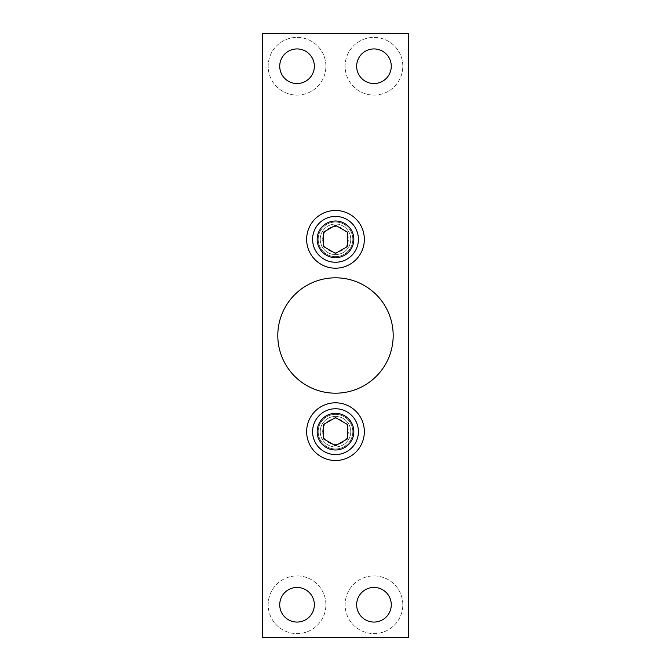 <?xml version="1.0" encoding="UTF-8"?>
<svg xmlns="http://www.w3.org/2000/svg" width="671" height="671" viewBox="0 0 671 671"><rect width="100%" height="100%" fill="white"/><g stroke="black" fill="none" stroke-linecap="round" stroke-linejoin="round"><path stroke-width="0.5" stroke-dasharray="3.35 2.52" d="M408.58 33.55L408.58 637.45L262.42 637.45L262.42 33.55L408.58 33.55M277.802 335.5A57.698 57.698 0 0 1 364.345 285.536A57.698 57.698 0 0 1 364.345 385.464A57.698 57.698 0 0 1 277.802 335.5M352.812 431.663A17.312 17.312 0 0 0 326.844 416.674A17.312 17.312 0 0 0 326.844 446.651A17.312 17.312 0 0 0 352.812 431.663A17.312 17.312 0 0 0 326.844 416.674A17.312 17.312 0 0 0 326.844 446.651A17.312 17.312 0 0 0 352.812 431.663M352.812 239.337A17.312 17.312 0 0 0 326.844 224.349A17.312 17.312 0 0 0 326.844 254.326A17.312 17.312 0 0 0 352.812 239.337A17.312 17.312 0 0 0 326.844 224.349A17.312 17.312 0 0 0 326.844 254.326A17.312 17.312 0 0 0 352.812 239.337M402.81 66.244A28.845 28.845 0 0 0 359.539 41.258A28.845 28.845 0 0 0 359.539 91.231A28.845 28.845 0 0 0 402.81 66.244A28.845 28.845 0 0 0 359.539 41.258A28.845 28.845 0 0 0 359.539 91.231A28.845 28.845 0 0 0 402.81 66.244M402.81 604.756A28.845 28.845 0 0 0 359.539 579.769A28.845 28.845 0 0 0 359.539 629.742A28.845 28.845 0 0 0 402.81 604.756A28.845 28.845 0 0 0 359.539 579.769A28.845 28.845 0 0 0 359.539 629.742A28.845 28.845 0 0 0 402.81 604.756M325.888 604.756A28.845 28.845 0 0 0 282.608 579.769A28.845 28.845 0 0 0 282.608 629.742A28.845 28.845 0 0 0 325.888 604.756A28.845 28.845 0 0 0 282.608 579.769A28.845 28.845 0 0 0 282.608 629.742A28.845 28.845 0 0 0 325.888 604.756M325.888 66.244A28.845 28.845 0 0 0 282.608 41.258A28.845 28.845 0 0 0 282.608 91.231A28.845 28.845 0 0 0 325.888 66.244A28.845 28.845 0 0 0 282.608 41.258A28.845 28.845 0 0 0 282.608 91.231A28.845 28.845 0 0 0 325.888 66.244M314.347 66.244A17.312 17.312 0 0 0 288.379 51.256A17.312 17.312 0 0 0 288.379 81.233A17.312 17.312 0 0 0 314.347 66.244M314.347 604.756A17.312 17.312 0 0 0 288.379 589.767A17.312 17.312 0 0 0 288.379 619.744A17.312 17.312 0 0 0 314.347 604.756M391.277 604.756A17.312 17.312 0 0 0 365.309 589.767A17.312 17.312 0 0 0 365.309 619.744A17.312 17.312 0 0 0 391.277 604.756M391.277 66.244A17.312 17.312 0 0 0 365.309 51.256A17.312 17.312 0 0 0 365.309 81.233A17.312 17.312 0 0 0 391.277 66.244M364.345 239.337A28.845 28.845 0 0 0 321.074 214.351A28.845 28.845 0 0 0 321.074 264.324A28.845 28.845 0 0 0 364.345 239.337M364.345 431.663A28.845 28.845 0 0 0 321.074 406.676A28.845 28.845 0 0 0 321.074 456.649A28.845 28.845 0 0 0 364.345 431.663M312.585 239.337A22.915 22.915 0 0 1 346.957 219.492A22.915 22.915 0 0 1 346.957 259.182A22.915 22.915 0 0 1 312.585 239.337M320.235 239.337A15.265 15.265 0 0 1 343.133 226.119A15.265 15.265 0 0 1 343.133 252.556A15.265 15.265 0 0 1 320.235 239.337A15.265 15.265 0 0 1 343.133 226.119A15.265 15.265 0 0 1 343.133 252.556A15.265 15.265 0 0 1 320.235 239.337M322.659 239.337A12.841 12.841 0 0 1 341.925 228.215A12.841 12.841 0 0 1 341.925 250.459A12.841 12.841 0 0 1 322.659 239.337M347.712 232.283L347.712 246.391L335.5 253.437L323.288 246.391L323.288 232.283L335.5 225.238L347.712 232.283M312.585 431.663A22.915 22.915 0 0 1 346.957 411.818A22.915 22.915 0 0 1 346.957 451.508A22.915 22.915 0 0 1 312.585 431.663M320.235 431.663A15.265 15.265 0 0 1 343.133 418.444A15.265 15.265 0 0 1 343.133 444.881A15.265 15.265 0 0 1 320.235 431.663A15.265 15.265 0 0 1 343.133 418.444A15.265 15.265 0 0 1 343.133 444.881A15.265 15.265 0 0 1 320.235 431.663M322.659 431.663A12.841 12.841 0 0 1 341.925 420.541A12.841 12.841 0 0 1 341.925 442.785A12.841 12.841 0 0 1 322.659 431.663M347.712 424.609L347.712 438.717L335.5 445.762L323.288 438.717L323.288 424.609L335.5 417.563L347.712 424.609"/><path stroke-width="1.01" d="M408.58 33.55L408.58 637.45L262.42 637.45L262.42 33.55L408.58 33.55M277.802 335.5A57.698 57.698 0 0 1 364.345 285.536A57.698 57.698 0 0 1 364.345 385.464A57.698 57.698 0 0 1 277.802 335.5M364.345 431.663A28.845 28.845 0 0 0 321.074 406.676A28.845 28.845 0 0 0 321.074 456.649A28.845 28.845 0 0 0 364.345 431.663M364.345 239.337A28.845 28.845 0 0 0 321.074 214.351A28.845 28.845 0 0 0 321.074 264.324A28.845 28.845 0 0 0 364.345 239.337M391.277 66.244A17.312 17.312 0 0 0 365.309 51.256A17.312 17.312 0 0 0 365.309 81.233A17.312 17.312 0 0 0 391.277 66.244M391.277 604.756A17.312 17.312 0 0 0 365.309 589.767A17.312 17.312 0 0 0 365.309 619.744A17.312 17.312 0 0 0 391.277 604.756M314.347 604.756A17.312 17.312 0 0 0 288.379 589.767A17.312 17.312 0 0 0 288.379 619.744A17.312 17.312 0 0 0 314.347 604.756M314.347 66.244A17.312 17.312 0 0 0 288.379 51.256A17.312 17.312 0 0 0 288.379 81.233A17.312 17.312 0 0 0 314.347 66.244M317.173 239.337A18.327 18.327 0 0 1 344.668 223.468A18.327 18.327 0 0 1 344.668 255.215A18.327 18.327 0 0 1 317.173 239.337M347.712 232.283L347.712 246.391L335.5 253.437L323.288 246.391L323.288 232.283L335.5 225.238L347.712 232.283M312.585 239.337A22.915 22.915 0 0 1 346.957 219.492A22.915 22.915 0 0 1 346.957 259.182A22.915 22.915 0 0 1 312.585 239.337M317.173 431.663A18.327 18.327 0 0 1 344.668 415.785A18.327 18.327 0 0 1 344.668 447.532A18.327 18.327 0 0 1 317.173 431.663M347.712 424.609L347.712 438.717L335.5 445.762L323.288 438.717L323.288 424.609L335.5 417.563L347.712 424.609M312.585 431.663A22.915 22.915 0 0 1 346.957 411.818A22.915 22.915 0 0 1 346.957 451.508A22.915 22.915 0 0 1 312.585 431.663"/></g></svg>

